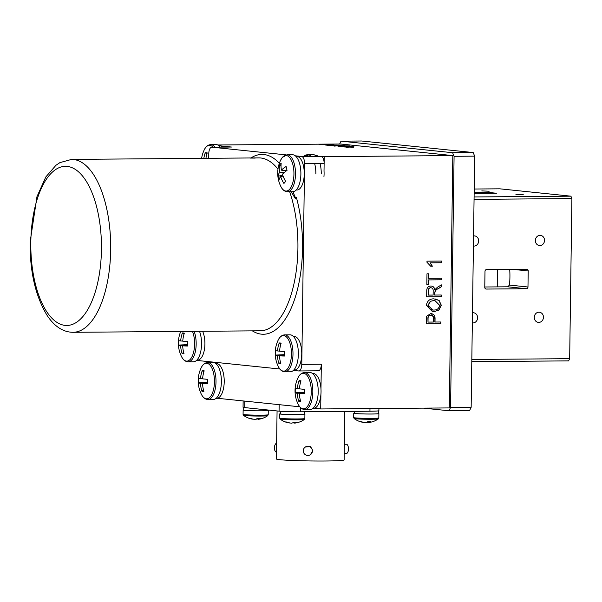 <?xml version="1.0" encoding="UTF-8"?>
<svg xmlns="http://www.w3.org/2000/svg" width="602" height="602" viewBox="0 0 602 602"><rect width="100%" height="100%" fill="white"/><g stroke="black" fill="none" stroke-linecap="round" stroke-linejoin="round"><path stroke-width="0.9" d="M523.304 194.747L515.929 194.446L523.304 194.747M489.163 191.218L481.788 190.909L489.163 191.218M538.798 322.409A5.109 4.575 95.9 0 0 543.44 317.525A5.109 4.575 95.9 0 0 539.392 312.22A5.109 4.575 95.9 0 0 538.941 312.197A5.109 4.575 95.9 0 0 534.298 317.088A5.109 4.575 95.9 0 0 538.346 322.386A5.109 4.575 95.9 0 0 538.798 322.409M473.405 246.052A5.109 4.575 95.9 0 0 473.571 246.067A5.109 4.575 95.9 0 0 474.03 246.09A5.109 4.575 95.9 0 0 478.665 241.206A5.109 4.575 95.9 0 0 474.624 235.909A5.109 4.575 95.9 0 0 474.173 235.886A5.109 4.575 95.9 0 0 473.548 235.939M539.874 245.563A5.109 4.575 95.9 0 0 544.509 240.68A5.109 4.575 95.9 0 0 540.468 235.374A5.109 4.575 95.9 0 0 540.009 235.359A5.109 4.575 95.9 0 0 535.374 240.243A5.109 4.575 95.9 0 0 539.415 245.541A5.109 4.575 95.9 0 0 539.874 245.563M472.329 322.89A5.109 4.575 95.9 0 0 472.502 322.913A5.109 4.575 95.9 0 0 472.954 322.935A5.109 4.575 95.9 0 0 477.597 318.052A5.109 4.575 95.9 0 0 473.556 312.754A5.109 4.575 95.9 0 0 473.097 312.731A5.109 4.575 95.9 0 0 472.472 312.784M474.09 196.952L570.914 196.177L499.773 188.817L474.203 189.02M497.628 269.47L497.38 286.883M471.817 359.469L569.665 358.687L571.9 198.577L474.052 199.36M569.665 358.687L568.612 360.876L471.787 361.651M570.914 196.177L571.9 198.577M486.559 269.561A1.723 1.543 95.9 0 0 484.994 271.291L484.768 287.35A1.723 1.543 95.9 0 0 486.288 289.058L526.411 288.734A1.723 1.543 95.9 0 0 527.977 287.003L528.202 270.945A1.723 1.543 95.9 0 0 526.682 269.237L486.559 269.561M509.706 269.372A41.508 18.429 89.5 0 1 509.458 285.085L507.727 286.8L484.776 286.988M474.135 193.468L496.394 193.242L489.08 192.467L474.15 192.505M341.003 141.161L452.606 152.705L473.18 152.539L361.576 140.996L341.003 141.161L339.633 144.013M473.18 152.539L474.662 156.136L454.081 156.302L452.606 152.705M454.081 156.302L450.574 407.479L471.155 407.313L469.575 410.602L449.002 410.767L450.574 407.479M474.662 156.136L471.155 407.313M449.002 410.767L423.53 408.133M331.762 144.646L319.022 144.382L333.779 144.262L330.934 144.367L333.463 144.63L331.762 144.646M327.827 144.578L329.994 144.615M330.859 144.63L333.267 144.608M353.871 146.542L338.316 146.316M338.926 146.436L349.529 146.113L353.713 146.557M339.754 146.504L340.627 146.474M346.639 147.023L344.683 147.008M353.208 146.933L351.892 146.978M340.627 146.421L352.178 146.331L340.619 146.549M352.621 146.76L352.178 146.331M352.621 146.572L353.035 146.595M426.841 284.37L426.984 273.82L428.692 273.812L428.624 278.237L441.484 278.132L441.462 279.825L428.601 279.922L428.541 284.355L426.841 284.37M441.334 278.139L441.311 279.802L428.451 279.907L428.391 284.34L426.841 284.347M428.473 278.222L428.534 273.812M441.236 284.972L441.213 286.785L438.075 288.682C436.111 289.411 434.983 290.811 434.697 292.888L434.667 295.04L441.251 295.003L441.228 296.688L426.667 296.809L426.75 290.841C426.735 287.801 428.09 286.191 430.829 286.018L431.438 286.048M430.829 286.018C433.079 286.07 434.403 287.32 434.802 289.788L437.383 287.289L441.394 284.881L441.364 286.8L438.226 288.697C436.262 289.427 435.141 290.826 434.855 292.903L434.825 295.055M430.678 286.003C432.928 286.048 434.253 287.304 434.652 289.765L434.802 289.788M431.055 287.718L430.814 287.711C429.234 287.891 428.451 288.892 428.451 290.713L428.391 295.108L433.116 295.07L433.177 291.112C433.327 289.08 432.537 287.944 430.814 287.711L430.663 287.688C429.083 287.876 428.293 288.877 428.3 290.698L428.451 290.713M428.3 290.698L428.391 295.108M441.1 295.003L441.078 296.673L426.667 296.794M428.06 318.601L428.014 322.1L433.312 322.055L433.357 318.526C433.417 316.456 432.529 315.388 430.708 315.328C428.857 315.44 427.977 316.524 428.06 318.601M431.085 315.343L430.55 315.313C428.699 315.418 427.819 316.509 427.909 318.578L428.014 322.078M431.009 315.335L430.55 315.313M440.724 321.995L440.702 323.665L426.291 323.778M431.273 313.665L434.907 318.601L434.862 322.025L440.875 321.995L440.852 323.68L426.291 323.801L426.675 316.193L430.648 313.642C433.591 313.702 435.065 315.358 435.058 318.616L435.013 322.04M217.48 398.283L299.781 406.794M314.304 408.291L320.7 408.954L320.896 394.566M324.222 156.625L321.167 156.309A6.885 3.055 89.5 0 1 324.124 163.511L324.019 171.013L324.222 156.625L452.817 155.594L449.295 407.923L320.7 408.954M433.929 311.716L432.507 311.655L426.359 305.342C427.172 300.932 429.7 298.773 433.929 298.855L439.136 300.466L441.296 305.229L438.948 310.038L433.929 311.716L432.432 311.648M439.595 305.252L434.953 300.594L433.861 300.541L430.565 301.278L428.06 305.312C428.639 308.743 430.611 310.316 433.974 310.03C437.112 310.113 438.986 308.525 439.595 305.252M434.877 300.586L433.861 300.541M433.711 300.526L430.565 301.278M430.407 301.263L427.909 305.297L432.665 309.97M435.103 298.908L438.986 300.451L441.146 305.214L438.798 310.015L433.779 311.701M320.979 388.93L321.325 364.225A6.885 3.055 89.5 0 1 318.323 370.794A6.885 3.055 89.5 0 1 318.172 370.787M426.961 262.269L426.976 261.17L441.725 261.057L441.702 262.743L430.167 262.833L432.387 266.189L430.686 266.204L426.961 262.269M346.714 147.031L353.57 147.151L346.714 147.031M348.272 147.279L346.714 147.377M345.954 147.144L347.625 147.129M353.75 146.978L344.224 146.933L353.743 147.234M344.645 145.383L341.755 145.804L349.89 145.925L332.68 145.767L344.645 145.511M334.328 145.752L341.01 145.917L334.328 145.752M336.142 145.94L334.321 146.098M338.572 146.015L336.879 145.947M343.96 145.887L341.748 146.143M340.476 145.947L342.184 145.85M333.674 145.872L335.367 145.857M325.118 144.984L342.395 145.15L329.798 145.473L325.118 144.984M337.481 145.534L332.312 145.579M231.176 147.038A6.885 3.055 89.5 0 1 231.326 147.031A6.885 3.055 89.5 0 1 231.477 147.038L221.009 145.955M452.817 155.594L340.709 144.006L217.841 144.984M209.082 361.689L209.075 362.517M322.649 144.435L331.017 144.563L322.649 144.435M441.575 261.057L441.552 262.728L430.016 262.818L432.236 266.174L430.678 266.189M344.811 411.422L344.133 459.92A33.87 1.497 -179.2 0 1 325.298 461.004A33.87 1.497 -179.2 0 1 276.401 458.972L277.07 410.948M312.438 450.943A4.59 4.583 55.7 0 1 305.688 454.901A4.59 4.583 55.7 0 1 305.267 447.075A4.59 4.583 55.7 0 1 312.438 450.943M305.267 447.075L310.429 446.556L312.859 450.657L310.436 454.661M276.619 443.162A4.59 2.543 92.5 0 0 274.414 447.805A4.59 2.543 92.5 0 0 276.491 452.222M344.224 453.449L346.451 453.434A4.59 2.039 -90.5 0 0 348.453 449.047A4.59 2.039 -90.5 0 0 346.383 444.246L344.352 444.261M378.914 408.487L378.884 410.707A16.073 0.715 -179.2 0 1 369.944 411.219L300.609 411.776A16.073 0.715 -179.2 0 1 279.072 411.151L244.728 407.599A16.073 0.715 -179.2 0 1 243.057 407.261L243.14 400.932M267.709 409.977L267.702 410.421A11.995 0.534 -179.2 0 1 255.692 410.79A11.995 0.534 -179.2 0 1 243.705 410.09L243.742 407.479M304.371 411.745L304.341 414.214A11.995 0.534 -179.2 0 1 292.339 414.575A11.995 0.534 -179.2 0 1 280.344 413.875L280.382 411.271M378.312 413.454A12.574 0.557 -179.2 0 1 378.884 413.627L378.824 417.946L378.312 418.902A12.1 0.534 -179.2 0 1 371.607 419.255A12.1 0.534 -179.2 0 1 355.398 418.781A12.1 0.534 -179.2 0 1 354.164 418.563A20.573 20.573 0 0 0 360.485 421.761A20.573 18.226 108.4 0 0 363.743 422.393L363.758 422.341M368.522 421.656L368.627 422.536A20.573 9 -96.9 0 0 368.665 422.529A20.573 9 -96.9 0 0 370.892 421.596A19.527 14.162 31 0 1 369.387 421.663A19.527 14.162 31 0 1 367.845 421.618A20.573 9.18 96 0 1 365.361 422.559A20.573 18.414 -97.1 0 1 360.575 421.408A19.527 7.299 -48 0 1 359.063 421.249A20.573 18.226 108.4 0 0 360.485 421.761M378.884 413.627A12.574 0.557 -179.2 0 1 369.176 414.033A12.574 0.557 -179.2 0 1 355.045 413.544A12.574 0.557 -179.2 0 1 353.743 413.273A12.574 0.557 -179.2 0 1 354.315 413.115M367.009 422.371A20.573 18.226 108.4 0 0 368.575 422.13M267.702 410.255A12.574 0.557 -179.2 0 1 268.274 410.429L268.214 414.748L267.702 415.704A12.1 0.534 -179.2 0 1 261.268 416.057A12.1 0.534 -179.2 0 1 244.924 415.598A12.1 0.534 -179.2 0 1 243.554 415.365A20.573 20.573 0 0 0 250.139 418.638A20.573 18 107.6 0 0 253.118 419.203L253.126 419.127M257.927 418.45L258.04 419.338A20.573 9.444 -97 0 0 258.107 419.331A20.573 9.444 -97 0 0 260.418 418.398A19.527 13.989 32.2 0 1 258.935 418.473A19.527 13.989 32.2 0 1 257.408 418.42A20.573 9.624 96 0 1 254.812 419.368A20.573 18.18 -96.8 0 1 250.078 418.217A19.527 7.63 -47.7 0 1 248.498 418.066A20.573 18 107.6 0 0 250.139 418.638M268.274 410.429A12.574 0.557 -179.2 0 1 258.717 410.835A12.574 0.557 -179.2 0 1 244.578 410.361A12.574 0.557 -179.2 0 1 243.133 410.082A12.574 0.557 -179.2 0 1 243.705 409.924M256.339 419.173A20.573 18 107.6 0 0 257.987 418.909M304.341 414.048A12.574 0.557 -179.2 0 1 304.913 414.221L304.853 418.541L304.349 419.489A12.1 0.534 -179.2 0 1 297.636 419.842A12.1 0.534 -179.2 0 1 281.427 419.376A12.1 0.534 -179.2 0 1 280.193 419.158A20.573 20.573 0 0 0 286.514 422.356A20.573 18.226 108.4 0 0 289.78 422.988L289.788 422.928M294.551 422.25L294.656 423.131A20.573 9 -96.9 0 0 294.694 423.123A20.573 9 -96.9 0 0 296.921 422.19A19.527 14.162 31 0 1 295.416 422.258A19.527 14.162 31 0 1 293.874 422.213A20.573 9.18 96 0 1 291.391 423.153A20.573 18.414 -97.1 0 1 286.605 422.002A19.527 7.299 -48 0 1 285.092 421.844A20.573 18.226 108.4 0 0 286.514 422.356M304.913 414.221A12.574 0.557 -179.2 0 1 295.206 414.627A12.574 0.557 -179.2 0 1 281.081 414.138A12.574 0.557 -179.2 0 1 279.772 413.867A12.574 0.557 -179.2 0 1 280.351 413.709M293.039 422.965A20.573 18.226 108.4 0 0 294.604 422.724M222.574 147.099A17.45 7.751 -90.5 0 0 219.76 145.594A17.45 7.751 -90.5 0 0 219.376 145.579L218.789 145.579M312.844 408.419L313.431 408.412A17.45 7.751 -90.5 0 0 321.047 391.33A17.45 7.751 -90.5 0 0 313.537 373.526A17.45 7.751 -90.5 0 0 313.153 373.511L312.566 373.511M216.028 398.404L216.615 398.396A17.45 7.751 -90.5 0 0 224.222 381.314A17.45 7.751 -90.5 0 0 216.712 363.51A17.45 7.751 -90.5 0 0 216.329 363.495L215.742 363.503M206.795 363.269A17.782 7.894 -90.5 0 0 201.091 367.995A30.13 30.13 0 0 0 201.301 394.137L201.301 394.137A17.782 7.894 -90.5 0 0 206.305 398.787A17.782 7.894 -90.5 0 0 214.44 381.841A17.782 7.894 -90.5 0 0 206.795 363.269M207.615 382.33L198.442 382.759A28.55 27.858 79.4 0 1 198.389 380.577A28.55 27.858 79.4 0 1 198.502 378.395L200.504 378.628A30.13 28.031 97.3 0 1 202.242 370.621A28.55 6.953 36.2 0 1 204.176 370.824A30.13 25.683 -85.1 0 0 202.581 378.839L207.682 379.35A28.55 11.972 92 0 0 207.622 381.533A28.55 11.972 92 0 0 207.622 383.715A30.13 2.506 -3.7 0 1 202.513 383.512L207.615 382.917M207.54 399.48A18.489 8.21 -90.5 0 0 207.946 399.502L213.326 399.457A18.489 8.21 -90.5 0 0 221.385 381.367A18.489 8.21 -90.5 0 0 213.439 362.509A18.489 8.21 -90.5 0 0 213.033 362.487L207.645 362.532C204.8 362.78 202.611 364.601 201.091 367.995M202.581 378.816L200.504 378.628M198.442 382.759A30.13 2.506 -3.7 0 0 200.443 383.293L207.615 382.594M200.443 383.293A30.13 28.031 97.3 0 0 201.948 391.285L203.476 389.983M202.513 383.512A30.13 25.683 -85.1 0 0 203.89 391.488A28.55 8.932 144.6 0 1 201.948 391.285M202.242 370.621L203.822 371.991M212.995 147.174A17.782 7.894 -90.5 0 0 209.842 145.345A17.782 7.894 -90.5 0 0 204.138 150.079A30.13 30.13 0 0 0 201.61 158.356M205.929 158.318A30.13 25.683 -85.1 0 1 207.223 152.9A28.55 6.953 36.2 0 0 205.282 152.705A30.13 28.031 97.3 0 0 203.845 158.334M220.279 147.121A18.489 8.21 -90.5 0 0 216.479 144.593A18.489 8.21 -90.5 0 0 216.073 144.57L210.692 144.615C207.84 144.856 205.658 146.685 204.138 150.079M205.282 152.705L206.862 154.074M303.619 373.278A17.782 7.894 -90.5 0 0 297.915 378.011A30.13 30.13 0 0 0 298.125 404.153L298.125 404.153A17.782 7.894 -90.5 0 0 303.122 408.803A17.782 7.894 -90.5 0 0 311.264 391.857A17.782 7.894 -90.5 0 0 303.619 373.278M304.439 392.346L295.266 392.775A28.55 27.858 79.4 0 1 295.213 390.593A28.55 27.858 79.4 0 1 295.326 388.41L297.328 388.636A30.13 28.031 97.3 0 1 299.066 380.637A28.55 6.953 36.2 0 1 301 380.833A30.13 25.683 -85.1 0 0 299.405 388.854L304.507 389.359A28.55 11.972 92 0 0 304.446 391.548A28.55 11.972 92 0 0 304.446 393.723A30.13 2.506 -3.7 0 1 299.337 393.52L304.439 392.933M304.364 409.495A18.489 8.21 -90.5 0 0 304.77 409.518L310.15 409.473A18.489 8.21 -90.5 0 0 318.21 391.375A18.489 8.21 -90.5 0 0 310.263 372.518A18.489 8.21 -90.5 0 0 309.857 372.503L304.469 372.548C301.625 372.788 299.435 374.61 297.915 378.011M299.405 388.824L297.328 388.636M295.266 392.775A30.13 2.506 -3.7 0 0 297.268 393.309L304.439 392.609M297.268 393.309A30.13 28.031 97.3 0 0 298.773 401.301L300.3 399.999M299.337 393.52A30.13 25.683 -85.1 0 0 300.714 401.504A28.55 8.932 144.6 0 1 298.773 401.301M299.066 380.637L300.646 382.007M291.187 191.729L295.424 198.788L296.425 197.584A89.901 39.913 89.5 0 1 302.528 248.453A89.901 39.913 89.5 0 1 252.373 330.867M254.924 158.033L250.101 158.07L255.203 158.093M208.713 158.296L208.774 153.758A6.885 3.055 -90.5 0 1 211.776 147.189A6.885 3.055 -90.5 0 1 211.927 147.197L286.243 154.88M295.319 155.82L301.617 156.467L321.167 156.309M324.124 163.511L304.582 163.669A6.885 3.055 -90.5 0 0 301.617 156.467M318.323 370.794L298.773 370.952A6.885 3.055 -90.5 0 1 298.622 370.945L293.385 370.403M279.862 369.003L196.561 360.395M298.773 370.952A6.885 3.055 -90.5 0 0 301.775 364.383L321.325 364.225M304.582 163.669L301.775 364.383M292.941 191.714L295.732 198.51M296.214 190.021L296.929 190.021A16.818 7.465 -90.5 0 0 304.258 173.135A16.818 7.465 -90.5 0 0 296.658 156.377L295.943 156.385M196.877 360.079L197.591 360.071A16.818 7.465 -90.5 0 0 204.409 349.604A16.818 7.465 -90.5 0 0 202.611 331.266M293.701 370.095L294.408 370.087A16.818 7.465 -90.5 0 0 301.745 353.208A16.818 7.465 -90.5 0 0 294.145 336.45L293.43 336.45M289.878 188.953A17.782 7.894 -90.5 0 0 292.948 164.88A17.782 7.894 -90.5 0 0 282.21 157.619A17.782 7.894 -90.5 0 0 280.592 160.26L282.346 157.408L287.146 154.789A18.489 8.21 -90.5 0 1 295.221 168.741A18.489 8.21 -90.5 0 1 291.278 189.562A18.489 8.21 -90.5 0 1 287.44 191.76C284.588 191.556 282.376 189.773 280.803 186.402A17.782 7.894 -90.5 0 0 289.878 188.953M286.424 170.802L281.412 170.163A30.13 13.808 171.2 0 1 286.108 166.498A28.55 9.662 66.6 0 0 286.537 168.394A28.55 9.662 66.6 0 0 287.049 170.343A30.13 11.453 -18.5 0 0 282.421 174.279A30.13 22.56 -135.4 0 0 285.641 181.398A28.55 1.422 133.1 0 0 283.941 183.459A30.13 24.915 33.2 0 1 280.607 176.491L283.075 176.145M284.279 172.511L279.599 172.368A30.13 13.808 171.2 0 0 278.071 176.281A28.55 25.547 144.6 0 0 278.47 178.23A28.55 25.547 144.6 0 0 279.019 180.126A30.13 11.453 -18.5 0 1 280.607 176.491M287.44 191.76L292.82 191.714A18.489 8.21 -90.5 0 0 296.658 189.517A18.489 8.21 -90.5 0 0 300.601 168.695A18.489 8.21 -90.5 0 0 292.527 154.744L287.146 154.789M281.412 170.163A30.13 22.56 -135.4 0 1 281.179 163.165A28.55 17.307 29.6 0 0 279.486 165.234L281.036 166.16M278.071 176.281L282.699 175.114M279.486 165.234A30.13 24.915 33.2 0 0 279.599 172.368M199.503 331.288A18.489 8.21 -90.5 0 1 201.542 344.133A18.489 8.21 -90.5 0 1 193.483 361.772L188.102 361.817C185.25 361.614 183.038 359.83 181.465 356.452A17.782 7.894 -90.5 0 0 186.462 361.102A17.782 7.894 -90.5 0 0 194.596 344.156A17.782 7.894 -90.5 0 0 192.459 331.348M183.979 334.306L182.398 332.936A28.55 6.953 36.2 0 1 183.309 332.981A28.55 6.953 36.2 0 1 184.34 333.139A30.13 25.683 -85.1 0 0 182.737 341.153L187.847 341.658A28.55 11.972 92 0 0 187.786 346.022A30.13 2.506 -3.7 0 1 182.677 345.826L187.771 345.232M187.771 344.908L180.6 345.608A30.13 28.031 97.3 0 0 182.113 353.6A28.55 8.932 144.6 0 0 183.023 353.75A28.55 8.932 144.6 0 0 184.046 353.803A30.13 25.683 -85.1 0 1 182.677 345.826M182.113 353.6L183.64 352.298M182.398 332.936A30.13 28.031 97.3 0 0 180.668 340.935L182.745 341.131M180.668 340.935L178.666 340.709A28.55 27.858 79.4 0 0 178.606 345.074L187.771 344.645M178.606 345.074A30.13 2.506 -3.7 0 0 180.6 345.608M291.421 354.172A17.782 7.894 -90.5 0 0 283.783 335.592A17.782 7.894 -90.5 0 0 278.079 340.326A30.13 30.13 0 0 0 278.29 366.467A17.782 7.894 -90.5 0 0 283.286 371.118A17.782 7.894 -90.5 0 0 291.421 354.172M280.803 344.321L279.223 342.952A28.55 6.953 36.2 0 1 280.133 342.997A28.55 6.953 36.2 0 1 281.164 343.148A30.13 25.683 -85.1 0 0 279.561 351.169L284.671 351.673A28.55 11.972 92 0 0 284.611 356.038A30.13 2.506 -3.7 0 1 279.501 355.835L284.595 355.248M284.595 354.924L277.424 355.624A30.13 28.031 97.3 0 0 278.937 363.616A28.55 8.932 144.6 0 0 279.84 363.766A28.55 8.932 144.6 0 0 280.871 363.811A30.13 25.683 -85.1 0 1 279.501 355.835M284.633 334.862A18.489 8.21 -90.5 0 1 292.986 354.194A18.489 8.21 -90.5 0 1 284.927 371.833L290.307 371.788A18.489 8.21 -90.5 0 0 298.366 354.149A18.489 8.21 -90.5 0 0 290.013 334.817L284.633 334.862C281.781 335.103 279.599 336.924 278.079 340.326M278.937 363.616L280.464 362.314M279.223 342.952A30.13 28.031 97.3 0 0 277.492 350.951L279.569 351.139M277.492 350.951L275.483 350.725A28.55 27.858 79.4 0 0 275.423 355.09L284.595 354.661M275.423 355.09A30.13 2.506 -3.7 0 0 277.424 355.624M378.349 410.88L378.312 413.619A11.995 0.534 -179.2 0 1 366.302 413.98A11.995 0.534 -179.2 0 1 354.315 413.281L354.345 411.347M309.007 156.407A17.782 7.894 -90.5 0 0 306.666 155.361A17.782 7.894 -90.5 0 0 303.558 156.452M321.25 173.918A18.489 8.21 -90.5 0 0 320.016 163.541M316.441 156.347A18.489 8.21 -90.5 0 0 312.897 154.586L307.517 154.624L305.101 155.241L303.446 156.452M323.944 176.649A17.45 7.751 -90.5 0 0 324.087 173.843A17.45 7.751 -90.5 0 0 324.019 171.013M317.833 155.971A17.45 7.751 -90.5 0 0 316.2 155.587L315.614 155.594M507.727 286.8L526.411 288.734M509.458 285.085L527.977 287.003M512.761 269.35L528.202 270.945M489.072 193.347L489.08 192.467M486.762 193.37L486.777 192.407M369.944 411.219L369.982 408.562M244.818 401.105L244.728 407.599M279.072 411.151L279.162 404.657M300.661 407.75L300.609 411.776M378.824 417.946A12.574 0.557 -179.2 0 1 369.116 418.352A12.574 0.557 -179.2 0 1 354.984 417.863A12.574 0.557 -179.2 0 1 353.683 417.592L354.164 418.563M268.214 414.748A12.574 0.557 -179.2 0 1 258.657 415.154A12.574 0.557 -179.2 0 1 244.517 414.68A12.574 0.557 -179.2 0 1 243.073 414.394L243.554 415.365M304.853 418.541A12.574 0.557 -179.2 0 1 295.146 418.947A12.574 0.557 -179.2 0 1 281.021 418.45A12.574 0.557 -179.2 0 1 279.712 418.187L280.193 419.158M201.301 394.137C202.859 397.335 204.891 399.111 207.381 399.472L207.946 399.502A18.489 8.21 -90.5 0 0 216.005 381.405A18.489 8.21 -90.5 0 0 208.051 362.547A18.489 8.21 -90.5 0 0 207.645 362.532M214.891 147.159A18.489 8.21 -90.5 0 0 211.099 144.63A18.489 8.21 -90.5 0 0 210.692 144.615M298.125 404.153C299.683 407.351 301.715 409.127 304.206 409.488L304.77 409.518A18.489 8.21 -90.5 0 0 312.829 391.42A18.489 8.21 -90.5 0 0 304.875 372.563A18.489 8.21 -90.5 0 0 304.469 372.548M277.973 169.124A86.455 38.385 -90.5 0 0 258.845 157.897L71.608 159.395A86.455 38.385 89.5 0 1 110.678 249.822A86.455 38.385 89.5 0 1 73 332.304L260.23 330.807A86.455 38.385 -90.5 0 0 297.915 248.317A86.455 38.385 -90.5 0 0 289.667 191.745M30.815 242.245A79.569 35.33 89.5 0 1 67.243 166.415A79.569 35.33 89.5 0 1 101.445 249.552A79.569 35.33 89.5 0 1 65.024 325.381A79.569 35.33 89.5 0 1 30.815 242.245M250.989 157.957A89.901 39.913 89.5 0 1 279.366 163.262M231.477 147.038L211.927 147.197M188.102 361.817A18.489 8.21 -90.5 0 0 196.162 344.178A18.489 8.21 -90.5 0 0 194.122 331.333M315.869 173.963A18.489 8.21 -90.5 0 0 314.635 163.586M311.053 156.392A18.489 8.21 -90.5 0 0 307.517 154.624M353.743 413.273L353.683 417.592M368.665 422.529A20.573 20.573 0 0 0 378.312 418.902M243.133 410.082L243.073 414.394M258.107 419.331A20.573 20.573 0 0 0 267.702 415.704M279.772 413.867L279.712 418.187M294.694 423.123A20.573 20.573 0 0 0 304.349 419.489M71.608 159.395L59.907 162.63L55.948 165.287L45.85 176.913L36.963 196.666L30.1 242.102C29.859 271.931 35.563 296.44 47.227 315.614C54.609 326.608 63.202 332.169 73 332.304M231.326 147.031L211.776 147.189M280.592 160.26A30.13 30.13 0 0 0 280.803 186.402M180.75 331.439A30.13 30.13 0 0 0 181.465 356.452M284.927 371.833C282.075 371.63 279.862 369.839 278.29 366.467"/></g></svg>
